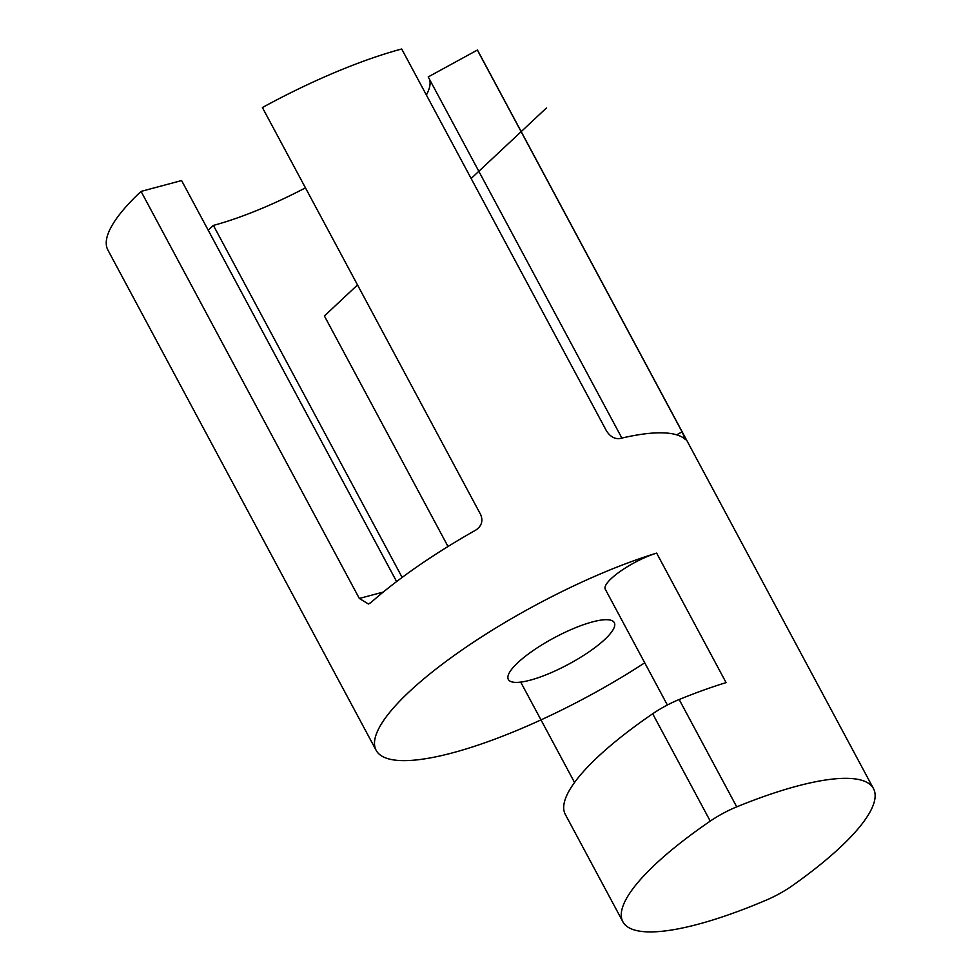<?xml version="1.0" encoding="UTF-8"?>
<svg xmlns="http://www.w3.org/2000/svg" width="980" height="980" viewBox="0 0 980 980"><rect width="100%" height="100%" fill="white"/><g stroke="black" fill="none" stroke-linecap="round" stroke-linejoin="round"><path stroke-width="1.47" d="M592.398 621.933A60.111 15.055 -28.2 0 1 614.301 622.643A60.111 15.055 -28.2 0 1 568.424 664.317A60.111 15.055 -28.2 0 1 508.338 679.458A60.111 15.055 -28.2 0 1 533.745 650.157A60.111 15.055 -28.2 0 1 592.398 621.933M685.755 439.689L685.388 439.481A210.112 52.602 151.8 0 0 619.875 438.55C614.644 439.187 610.148 436.602 606.412 430.784L401.702 49A210.112 52.602 151.8 0 0 262.395 107.543L480.666 514.598C483.25 520.907 481.658 526.052 475.863 530.045A210.112 52.602 151.8 0 0 370.808 602.663L368.382 603.999L359.329 598.462L141.059 191.406A210.112 52.602 151.8 0 0 107.898 250.047L376.149 750.337A210.112 52.602 151.8 0 0 644.73 662.811M402.143 577.416L213.395 225.4A154.093 38.575 151.8 0 0 305.466 187.854M208.226 230.239L213.395 225.4M685.388 439.481L682.068 431.849L676.641 434.826M873.486 788.618A210.112 52.602 151.8 0 0 796.948 786.144A210.112 52.602 151.8 0 0 736.727 806.859L679.177 699.512A38.477 9.629 151.8 0 0 652.68 713.771L710.243 821.117A206.462 51.695 151.8 0 0 622.888 921.8A206.462 51.695 151.8 0 0 766.274 900.118A38.477 9.629 -28.2 0 0 792.551 885.54A210.112 52.602 151.8 0 0 873.486 788.618L478.228 51.475A210.112 52.602 151.8 0 0 477.358 50.066L682.068 431.849M667.368 705.012L605.285 589.225A38.477 9.629 -28.2 0 1 620.316 571.328A38.477 9.629 -28.2 0 1 656.649 553.112A210.112 52.602 151.8 0 0 458.248 652.594A210.112 52.602 151.8 0 0 376.149 750.337M679.177 699.512A210.112 52.602 -28.2 0 1 726.082 682.619L656.649 553.112M710.243 821.117A38.477 9.629 -28.2 0 1 736.727 806.859M622.888 921.8L565.325 814.454A206.462 51.695 -28.2 0 1 652.68 713.771M396.606 581.569L181.594 180.565L141.059 191.406M621.884 438.085L428.223 76.918L477.358 50.066M426.361 94.999A154.093 38.575 151.8 0 0 429.375 79.049M574.549 782.481L520.723 682.105M448.019 546.509L324.392 315.964L357.516 284.935M471.135 178.507L546.362 108.033M383.266 592.067L359.329 598.462"/></g></svg>
